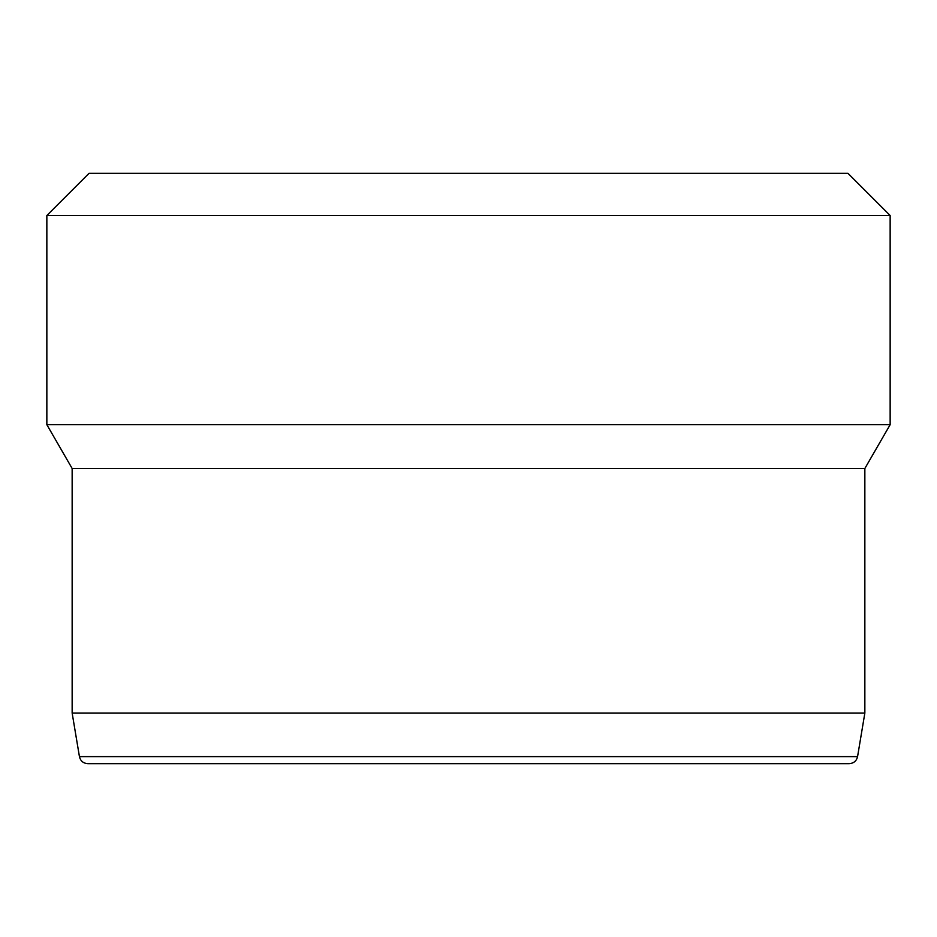 <?xml version="1.0" encoding="UTF-8"?>
<svg xmlns="http://www.w3.org/2000/svg" width="937" height="937" viewBox="0 0 937 937"><rect width="100%" height="100%" fill="white"/><g stroke="black" fill="none" stroke-linecap="round" stroke-linejoin="round"><path stroke-width="1.41" d="M468.5 763.655L849.25 763.655C853.771 763.292 856.547 760.938 857.566 756.616L79.434 756.616C80.453 760.938 83.229 763.292 87.75 763.655L468.5 763.655M857.566 756.616L864.851 713.057L72.149 713.057L79.434 756.616M46.85 215.51L890.15 215.51L890.15 424.684L46.85 424.684L46.85 215.51L89.015 173.345L847.985 173.345L890.15 215.51M864.851 713.057L864.851 468.5L72.149 468.5L72.149 713.057M864.851 468.5L890.15 424.684M72.149 468.5L46.85 424.684"/></g></svg>
